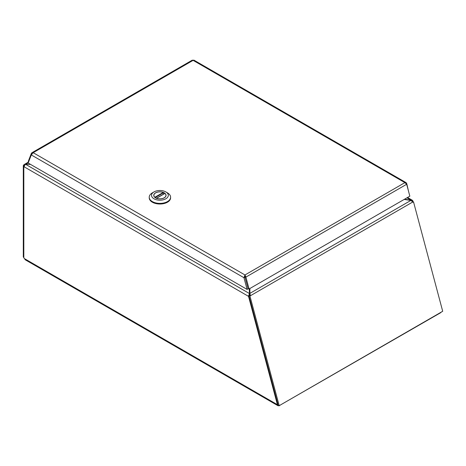 <?xml version="1.0" encoding="UTF-8"?>
<svg xmlns="http://www.w3.org/2000/svg" width="466" height="466" viewBox="0 0 466 466"><rect width="100%" height="100%" fill="white"/><g stroke="black" fill="none" stroke-linecap="round" stroke-linejoin="round"><path stroke-width="0.7" d="M441.285 312.074L440.772 312.395M279.647 405.42L440.772 312.651M279.647 405.676L278.056 405.746L277.421 404.686L277.928 404.395M24.314 166.315L23.3 165.727L23.486 165.203L24.11 164.574L25.688 164.352A2.039 1.177 120 0 0 24.244 166.863L23.818 166.618L23.818 257.867A1.357 0.786 60 0 1 24.401 258.607L25.548 259.69M249.263 288.868L249.45 293.545L248.529 296.353L277.421 404.686L24.401 258.607M23.3 165.727L23.3 257.034L23.818 257.337M413.202 201.906L412.375 200.275L411.088 200.502M23.818 166.618L24.308 166.333M24.244 166.863L248.529 296.353L249.036 296.056L278.231 405.537L279.186 405.688L249.939 296.009A2.039 1.177 -120 0 0 249.84 295.7L248.955 295.764L249.887 294.547M412.55 201.656L413.057 201.359M30.465 164.352L25.688 164.352L30.488 164.364M249.543 295.764L249.45 293.545L25.688 164.364L28.234 162.879M406.946 197.829L411.088 200.223L404.581 199.198M185.689 63.959L187.751 62.764M412.672 201.825L413.546 201.964L442.7 311.282L279.186 405.688M413.546 201.964L413.039 202.256L410.878 200.427L404.173 199.431M249.887 288.506L249.887 293.376L250.347 295.409L249.84 295.7M249.461 295.473L250.347 295.409M410.878 200.427L249.887 293.376L249.887 294.174M31.88 153.722L31.408 153.25L31.892 152.749L33.185 152.697L31.292 154.939L28.176 163.03L247.085 289.415L243.963 277.724L244.965 274.963L245.902 277.089L249.071 288.978L409.835 196.163L406.667 184.268L404.89 182.631L406.136 182.66L193.908 60.131L192.173 60.434M406.136 182.66L406.766 183.645L408.426 190.862M244.965 274.963L404.89 182.631L193.11 60.359L33.185 152.697L244.965 274.963L244.947 276.938L245.902 277.089L406.667 184.268M28.624 161.865L28.24 161.481L31.408 153.25M31.292 154.939L243.963 277.724L244.982 277.136L244.965 276.134L244.965 276.868M406.777 183.72L406.457 183.913M244.947 276.938L248.116 288.827L249.071 288.978M244.982 277.136L248.098 288.827L247.085 289.415M164.253 197.858A6.145 3.547 180 0 1 157.56 198.627A6.145 3.547 180 0 1 153.763 195.347A6.145 3.547 180 0 1 159.908 191.8A6.145 3.547 180 0 1 166.053 195.347A6.145 3.547 180 0 1 164.253 197.858A6.145 3.547 180 0 1 157.56 198.627A6.145 3.547 180 0 1 153.763 195.347A6.145 3.547 180 0 1 159.908 191.8A6.145 3.547 180 0 1 166.053 195.347A6.145 3.547 180 0 1 164.253 197.858M153.972 198.778A8.4 4.846 180 0 1 153.972 191.922A8.4 4.846 180 0 1 165.849 191.922A8.4 4.846 180 0 1 165.849 198.778A8.4 4.846 180 0 1 153.972 198.778A8.4 4.846 180 0 1 153.972 191.922A8.4 4.846 180 0 1 165.849 191.922A8.4 4.846 180 0 1 165.849 198.778A8.4 4.846 180 0 1 153.972 198.778M165.238 202.57A10.689 6.169 0 0 0 167.469 201.58A10.689 6.169 0 0 0 170.597 197.217A10.689 6.169 0 0 0 167.469 192.854A10.689 6.169 0 0 1 170.597 197.217L170.597 197.84A10.689 6.169 0 0 1 167.469 202.203A10.689 6.169 0 0 0 170.597 197.84L170.597 197.217A10.689 6.169 0 0 1 167.469 201.58A10.689 6.169 0 0 1 165.238 202.57A10.689 6.169 0 0 1 152.353 201.58A10.689 6.169 0 0 0 165.238 202.57M152.353 192.854A10.689 6.169 0 0 0 149.225 197.217A10.689 6.169 0 0 0 152.353 201.58A10.689 6.169 0 0 1 149.225 197.217L149.225 197.84A10.689 6.169 0 0 0 155.819 203.543A10.689 6.169 0 0 0 167.469 202.203A10.689 6.169 0 0 1 155.819 203.543A10.689 6.169 0 0 1 149.225 197.84L149.225 197.217A10.689 6.169 0 0 1 152.353 192.854L153.972 191.922L152.353 192.854M153.879 196.029L153.879 195.347A6.029 3.483 180 0 0 154.869 197.264L155.05 197.66M153.879 195.347A6.029 3.483 180 0 1 157.048 192.283A6.029 3.483 180 0 1 163.222 192.441L163.479 194.182M156.599 198.26L164.952 193.437A6.029 3.483 180 0 1 165.943 195.347A6.029 3.483 180 0 1 162.774 198.411A6.029 3.483 180 0 1 156.599 198.26L156.343 198.405M248.495 295.759L249.45 294.722M23.486 165.203L24.587 165.587M412.136 201.19L412.893 200.846M412.777 201.994L249.939 296.009M406.253 183.808L406.766 183.645M243.957 277.643L244.965 276.134M163.479 192.79L155.155 197.596M154.869 197.264L163.222 192.441M278.045 405.74L25.024 259.661M24.11 164.574L28.577 161.993M407.54 197.485L412.375 200.275M192.359 60.102L31.909 152.743M165.849 191.922L167.469 192.854L165.849 191.922M165.943 196.029L165.943 195.347M164.824 193.407L156.419 198.26"/></g></svg>
